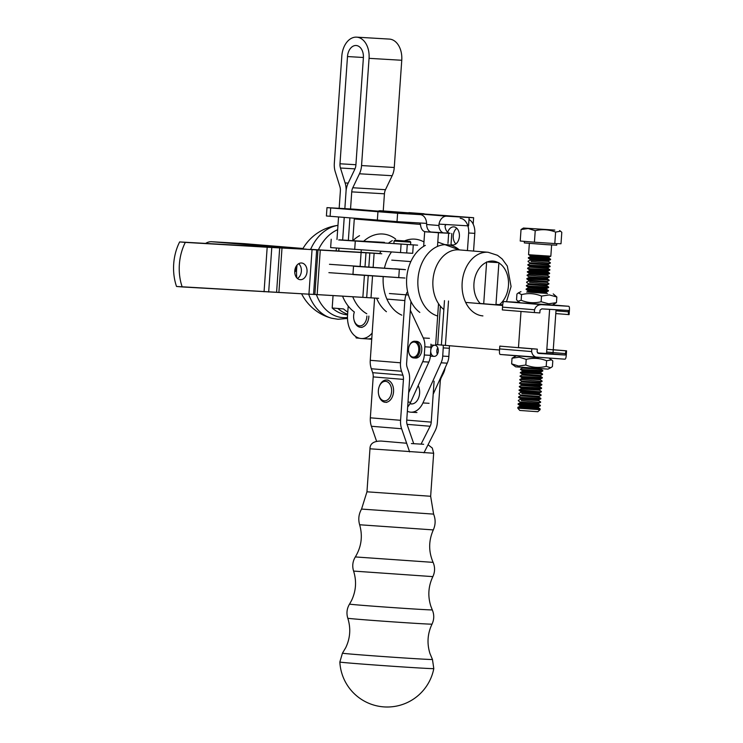 <?xml version="1.0" encoding="UTF-8"?>
<svg xmlns="http://www.w3.org/2000/svg" width="743" height="743" viewBox="0 0 743 743"><rect width="100%" height="100%" fill="white"/><g stroke="black" fill="none" stroke-linecap="round" stroke-linejoin="round"><path stroke-width="1.11" d="M404.322 269.495L394.914 268.79M329.465 264.304L405.52 269.672M360.123 266.431L337.684 264.88M328.889 272.653L404.935 278.031L398.75 277.631L399.335 269.282L353.529 266.208L399.335 269.282L398.75 277.631L399.335 269.282M384.465 242.376L338.65 239.943L417.594 245.171M358.99 241.094L339.43 239.813L358.99 241.094M407.275 244.614L406.69 252.964L412.699 253.317L413.275 244.967M406.69 252.964L400.505 252.574L401.09 244.215M331.22 239.246L330.635 247.595L400.505 252.574M410.768 242.199L410.591 244.698L393.883 243.537L394.059 241.029L410.768 242.199L409.987 241.299L394.951 240.249L409.987 241.299M342.263 240.091L361.312 241.345L342.263 240.091M343.591 240.165L359.649 241.234L343.591 240.165M333.059 295.519L332.186 307.992A44.654 32.757 94.7 0 0 347.566 314.893L347.566 314.893M350.538 208.959L351.736 191.87A8.368 5.684 -86.6 0 1 352.786 187.756L359.454 173.778A16.745 11.377 -86.6 0 0 361.553 165.559L369.057 58.335A20.089 13.653 -86.6 0 0 356.844 37.169A20.089 13.653 -86.6 0 0 356.612 37.15A20.089 13.653 -86.6 0 0 341.817 56.087L334.322 163.311A16.745 11.377 -86.6 0 0 335.26 171.791L339.904 186.688A8.368 5.684 -86.6 0 1 340.378 190.932L339.161 208.281M338.548 217.049L336.978 239.487M336.375 248.153L336.18 250.846M347.492 56.552L339.988 163.776A8.368 5.684 -86.6 0 0 340.461 168.02L345.105 182.917A16.745 11.377 -86.6 0 1 346.043 191.397L344.854 208.616L346.043 191.397A16.745 11.377 -86.6 0 1 348.17 183.168L354.838 169.2A8.368 5.684 -86.6 0 0 355.888 165.085L363.383 57.861A11.721 7.959 -86.6 0 0 356.259 45.518L356.241 45.518A11.721 7.959 -86.6 0 0 356.12 45.509A11.721 7.959 -86.6 0 0 347.492 56.552L363.411 57.499M347.77 312.097A44.654 32.757 -85.3 0 1 343.545 308.93L337.879 308.466A44.654 32.757 94.7 0 0 347.622 314.205A44.654 32.757 -85.3 0 1 337.861 308.466L332.186 307.992M383.239 210.891L384.437 193.802A8.368 5.684 -86.6 0 1 385.487 189.688L392.155 175.719A16.745 11.377 -86.6 0 0 394.264 167.491L401.759 60.267A20.089 13.653 -86.6 0 0 389.555 39.1L389.536 39.1A20.089 13.653 -86.6 0 0 389.323 39.091A20.089 13.653 -86.6 0 0 389.109 39.073M348.356 240.212L349.907 217.987M344.232 217.513L342.672 239.84L344.213 217.513M389.555 39.1L356.844 37.169L389.536 39.1M453.239 235.782A9.074 6.167 -86.6 0 0 455.849 243.955A9.074 6.167 -86.6 0 1 453.239 235.782A9.074 6.167 -86.6 0 1 456.778 228.25A9.074 6.167 -86.6 0 0 453.239 235.782M447.723 232.253A9.074 6.167 93.4 0 1 453.787 226.866A9.074 6.167 93.4 0 1 459.397 236.283A9.074 6.167 93.4 0 1 452.71 244.976A9.074 6.167 93.4 0 1 451.53 244.735A9.074 6.167 93.4 0 0 452.71 244.976A9.074 6.167 93.4 0 0 459.397 236.283A9.074 6.167 93.4 0 0 453.787 226.866A9.074 6.167 93.4 0 0 447.723 232.253M460.186 218.293A13.95 9.483 93.4 0 1 468.666 232.996L467.431 250.567L468.666 232.996L474.796 233.358A13.95 9.483 -86.6 0 0 469.019 219.482A13.95 9.483 -86.6 0 1 474.796 233.358L473.551 251.078L474.796 233.358L468.666 232.996A13.95 9.483 93.4 0 0 460.186 218.293M389.425 293.531L408.427 294.999L389.425 293.531M391.765 260.134L410.833 261.601L391.765 260.134M568.451 314.633L568.367 310.444L541.786 308.874L540.031 310.156L539.836 312.933L534.356 312.552L534.551 309.775C535.694 306.218 538.211 304.528 542.084 304.695L568.683 306.274C569.435 306.367 569.649 308.224 569.296 311.828L569.101 314.614L555.792 313.583M519.598 302.401L503.958 301.547C503.169 301.621 502.695 303.488 502.528 307.128L502.333 309.915L534.356 312.552M544.025 353.473L537.728 353.12M553.266 349.73L566.565 350.826L566.37 353.612C566.212 357.253 565.739 359.11 564.949 359.194L500.253 354.467L538.146 357.597M538.378 357.615C534.523 357.272 532.276 355.247 531.626 351.56L531.821 348.773L537.3 349.154L537.105 351.941L538.675 353.445L565.247 355.015L565.915 350.845L566.565 350.826M546.839 349.275L565.915 350.845M500.457 346.108L499.798 346.127L499.602 348.913C499.259 352.516 499.472 354.365 500.253 354.467M518.465 347.603L537.3 349.154M499.798 346.127L531.821 348.773M445.206 367.636A16.745 12.287 -85.3 0 1 443.237 373.72L441.342 377.453A8.368 6.139 -85.3 0 0 440.237 381.577L437.376 422.488A16.745 12.287 -85.3 0 1 435.147 430.745L423.956 452.831M406.746 420.101L431.237 422.126L434.098 381.215M431.237 422.126A8.368 6.139 -85.3 0 1 430.123 426.25L407.071 424.346M421.067 444.128L430.123 426.25M409.634 451.92L401.638 428.757A16.745 12.287 94.7 0 1 400.579 420.306L403.44 379.394L373.2 376.905L370.339 417.817A16.745 12.287 94.7 0 0 371.398 426.268L376.552 441.184M407.071 292.305A16.745 12.287 94.7 0 0 404.851 300.562L400.496 362.798A16.745 12.287 94.7 0 0 401.554 371.249L402.91 375.169L372.67 372.68A8.368 6.139 94.7 0 1 373.2 376.905M403.44 379.394A8.368 6.139 94.7 0 0 402.91 375.169M413.73 443.692L407.238 424.894A8.368 6.139 94.7 0 1 406.709 420.668L409.569 379.757A16.745 12.287 94.7 0 0 408.511 371.314L407.155 367.386A8.368 6.139 94.7 0 1 406.625 363.16L410.944 301.463M374.611 298.073L370.255 360.309A16.745 12.287 94.7 0 0 371.314 368.751L372.67 372.68M535.229 230.72L528.236 228.519L521.029 229.55L520.221 241.02L534.421 242.19L554.798 243.565L555.606 232.095C548.966 229.466 542.167 229.002 535.229 230.72L534.421 242.19M554.798 243.565L561.002 243.76L561.801 232.299L560.556 231.203L555.606 232.095M554.817 230.089L523.434 228.036L554.817 230.089M521.029 229.55L523.434 228.036M529.815 279.284L549.161 280.111L526.889 278.551L529.815 279.284M529.601 282.331L548.891 284.03L529.601 282.331M521.54 397.598L540.848 398.861L538.889 399.818L520.388 398.517L518.577 397.301L521.54 397.598M538.582 404.164L520.081 402.864L520.146 402L538.647 403.3L538.582 404.164L540.393 405.381L518.122 403.82L521.047 404.554L540.365 405.817L538.406 406.774L519.905 405.483L519.84 406.347L517.88 407.303L517.815 408.167L540.087 409.727L537.802 411.715L519.803 410.452L517.815 408.176M539.799 386.759L521.298 385.468L521.363 384.605L539.864 385.896L539.799 386.759L541.61 387.985L519.311 386.862L541.582 388.422L539.622 389.378L521.122 388.078L521.057 388.951L519.069 390.344L541.331 391.905L519.097 389.908M529.332 286.241L548.64 287.513L546.681 288.47L528.18 287.169L526.378 285.953L529.332 286.241M529.397 269.774L527.595 268.557L549.857 270.108L547.897 271.065L529.397 269.774L529.341 270.638L527.344 272.031L549.616 273.591L547.656 274.548L529.155 273.248L529.09 274.121L527.131 275.077L549.374 277.074L527.131 275.077M540.774 372.847L522.273 371.546L522.338 370.683L540.839 371.983L540.774 372.847L542.585 374.063L520.314 372.503L522.097 374.166L540.598 375.456L540.533 376.32L542.344 377.546L520.044 376.422L542.316 377.983L540.347 378.939L521.846 377.639L520.044 376.422M529.35 243.416L528.561 254.635L531.524 254.923L550.832 256.196L551.622 244.976M520.314 372.503L522.273 371.546M521.809 393.679L541.127 394.942L521.809 393.679M538.406 406.774L538.341 407.638L540.152 408.864L517.88 407.303M522.338 370.683L520.527 369.466L542.799 371.017L540.839 371.983M519.831 379.469L542.065 381.465L519.831 379.469L521.79 378.512L540.291 379.803L542.093 381.02M546.867 285.851L528.366 284.56L528.422 283.687L546.922 284.987L546.867 285.851L548.678 287.077L526.369 285.953M548.817 258.016L530.316 256.716L530.372 255.852L548.873 257.152L548.817 258.016L550.619 259.233L528.347 257.672L531.282 258.406L550.591 259.669L548.631 260.626L530.13 259.335L528.319 258.118M548.083 268.455L529.583 267.155L529.638 266.291L548.139 267.591L548.083 268.455L549.894 269.672L527.586 268.548M556.795 243.63L556.683 245.19L546.393 244.651L524.307 242.924L524.419 241.364M529.118 289.287L526.155 288.99L528.124 288.033L546.625 289.333L548.427 290.55L529.118 289.287M529.09 289.724L548.399 290.987L546.439 291.943L530.391 290.894L527.939 290.652L526.128 289.436L529.09 289.724M520.286 372.949L542.585 374.063M547.897 271.065L547.842 271.929L549.644 273.155L527.372 271.594M521.363 384.605L519.552 383.388L541.823 384.939L539.864 385.896M521.326 400.644L540.607 402.344L521.326 400.644M529.638 266.291L527.836 265.075L550.108 266.626L548.139 267.591M539.074 397.199L520.574 395.908L520.629 395.044L539.13 396.335L539.074 397.199L540.876 398.424L518.577 397.301M531.069 261.452L550.349 263.152L531.069 261.452M548.325 264.972L529.824 263.681L529.889 262.808L548.39 264.109L548.325 264.972L550.136 266.198L527.836 265.075M541.08 368.5L541.015 369.364L542.827 370.59L520.527 369.466M519.803 379.905L521.605 381.122L540.105 382.422L540.05 383.286L541.851 384.502L519.552 383.379M433.801 668.607L433.801 668.607A47.088 0.539 -176 0 1 386.787 665.858A47.088 0.539 -176 0 1 339.848 662.032L342.449 653.171A45.119 0.52 -176 0 0 387.419 656.84A45.119 0.52 -176 0 0 432.463 659.468L433.801 668.607M423.649 444.286A70.836 51.964 94.7 0 0 423.008 444.24L411.381 443.552M515.679 366.838L547.962 369.104L550.758 367.739L546.207 366.392C539.26 368.11 532.462 367.655 525.821 365.017L518.614 366.048L511.63 363.847L515.679 366.838M516.264 355.795L512.029 358.2L519.236 357.169L526.211 359.371C533.158 357.652 539.957 358.107 546.597 360.745L551.547 359.844L552.792 360.949L552.402 366.596L550.758 367.739M512.029 358.2L511.63 363.847M526.211 359.371L525.821 365.017M546.597 360.745L546.207 366.392M547.154 293.336L527.038 291.925M517.917 301.277L520.165 302.782L552.448 305.048L556.461 302.633L548.668 303.803L541.108 301.732C534.31 303.413 527.651 302.93 521.149 300.256L517.917 301.277L516.534 299.698L516.933 294.052L518.335 292.909L521.549 294.609C528.357 292.928 535.006 293.411 541.508 296.086L549.291 294.915L556.851 296.986L553.229 293.903M556.461 302.633L556.851 296.986M541.108 301.732L541.508 296.086M521.149 300.256L521.549 294.609M547.312 293.439L526.861 292.008M366.903 316.026A9.77 6.641 93.4 0 1 361.126 325.713A9.77 6.641 93.4 0 1 353.9 319.425L354.021 319.954A11.164 7.588 -86.6 0 0 360.615 327.31A11.164 7.588 -86.6 0 0 368.872 316.072M353.9 319.425A9.77 6.641 93.4 0 1 354.337 312.06M378.624 394.394L378.735 394.932A11.164 7.588 -86.6 0 0 385.338 402.288A11.164 7.588 -86.6 0 0 393.223 394.069A11.164 7.588 -86.6 0 0 386.657 379.998A11.164 7.588 -86.6 0 0 379.236 386.518L379.06 387.038A9.77 6.641 93.4 0 1 387.521 381.902A9.77 6.641 93.4 0 1 391.301 393.641A9.77 6.641 93.4 0 1 384.93 400.83A9.77 6.641 93.4 0 1 378.624 394.394A9.77 6.641 93.4 0 1 379.06 387.038M444.825 215.581L460.01 216.724L444.825 215.581M397.607 213.278L326.985 207.631L326.409 215.981L397.022 221.628L397.607 213.278L420.092 214.616A9.77 7.17 -85.3 0 1 420.213 214.616A9.77 7.17 -85.3 0 1 426.593 223.383L426.649 224.785A8.368 5.684 93.4 0 0 430.81 232.011L443.079 232.735A8.368 5.684 -86.6 0 1 438.909 225.51L439.002 224.117A9.77 7.17 -85.3 0 1 446.664 216.185L380.518 210.733L473.625 217.708L469.149 217.513L468.564 225.872M446.664 216.185L469.149 217.513M408.91 212.619L424.104 213.761L408.91 212.619M380.518 210.733A9.77 7.17 94.7 0 0 378.094 211.151M467.849 225.826L446.079 224.535L445.038 225.872A8.368 5.684 -86.6 0 0 449.209 233.098L443.069 232.875M437.488 246.425L438.444 232.735L424.68 231.649A8.368 5.684 -86.6 0 1 420.51 224.423L419.507 222.965L426.593 223.383M326.985 207.631L353.947 209.154L420.092 214.616M379.413 211.709L394.607 212.851L379.413 211.709M352.776 240.518L354.281 218.962A1.393 1.022 94.7 0 0 354.225 218.34M450.072 233.293L438.444 232.735M343.498 208.746L358.693 209.888L343.498 208.746M397.022 221.628L419.507 222.965M348.198 306.051L347.566 315.004A22.327 15.166 -86.6 0 0 361.367 338.539A22.327 15.166 -86.6 0 0 372.159 333.022M371.797 338.26A22.327 15.166 93.4 0 1 367.497 338.901L361.367 338.539M359.436 338.232L356.194 337.963A44.654 30.342 93.4 0 1 355.776 336.57M371.723 339.254L367.386 338.892M502.658 305.466L465.647 302.41M499.593 304.528L502.732 304.779M502.714 304.927L495.98 304.37M480.201 303.469L502.677 305.327M556.052 309.803L552.978 353.826L537.542 352.971M499.537 350.009L437.683 344.715L440.385 306.162M438.528 303.692L435.677 344.529L437.683 344.715M549.625 309.394L546.542 353.538L549.606 309.394M430.791 349.842A5.582 3.789 93.4 0 1 434.831 345.235A5.582 3.789 93.4 0 1 438.286 351.04A5.582 3.789 93.4 0 1 434.172 356.371A5.582 3.789 93.4 0 1 430.708 351.281M434.831 345.235A5.582 3.789 93.4 0 1 434.85 345.235L430.977 345.003M407.368 411.288A19.532 13.272 -86.6 0 0 410.795 412.179A19.532 13.272 -86.6 0 0 422.925 402.938L441.101 362.807A13.95 9.483 -86.6 0 0 442.726 356.092L443.227 347.9A13.95 9.483 -86.6 0 0 443.227 345.346M418.17 385.608A11.303 7.681 93.4 0 1 418.653 397.765A11.303 7.681 93.4 0 1 411.288 403.96A11.303 7.681 93.4 0 1 410.22 403.783M437.757 347.715A5.582 3.789 -86.6 0 0 436.847 350.919A5.582 3.789 -86.6 0 0 437.376 354.253M442.726 356.092L448.856 356.454L449.366 348.263L443.227 347.9M448.856 356.454A13.95 9.483 93.4 0 1 447.23 363.169L441.101 362.807M433.197 394.171L447.23 363.169M449.366 345.866A13.95 9.483 93.4 0 1 449.366 348.263M408.669 392.703L422.693 361.711A13.95 9.483 -86.6 0 0 424.318 354.996L424.829 346.814A13.95 9.483 -86.6 0 0 423.287 337.954L410.331 310.212M424.318 354.996L430.448 355.358L430.959 347.176L424.829 346.814M430.448 355.358A13.95 9.483 93.4 0 1 428.832 362.073L422.693 361.711M407.666 406.997A19.532 13.272 -86.6 0 0 410.656 402.214L428.832 362.073M430.921 344.139A13.95 9.483 93.4 0 1 430.959 347.176M408.78 352.284A8.368 5.684 -86.6 0 0 408.808 352.451A8.368 5.684 -86.6 0 0 413.758 357.959A8.368 5.684 -86.6 0 0 414.817 357.885A8.368 5.684 -86.6 0 0 419.934 348.393A8.368 5.684 -86.6 0 0 414.752 341.251A8.368 5.684 -86.6 0 0 409.189 346.136A8.368 5.684 -86.6 0 0 409.133 346.294M413.758 357.959L415.606 358.07A8.368 5.684 -86.6 0 0 421.773 348.504A8.368 5.684 -86.6 0 0 416.591 341.353L414.752 341.251M414.148 357.021A7.532 5.117 -86.6 0 0 417.882 345.049A7.532 5.117 -86.6 0 0 409.077 346.452A7.532 5.117 -86.6 0 0 408.743 352.126A7.532 5.117 -86.6 0 0 414.148 357.021M353.529 266.208L352.944 274.557L353.529 266.208L352.944 274.557L404.935 278.031M352.944 274.557L398.75 277.631M302.995 248.487L244.633 243.676A20.089 13.653 -86.6 0 0 244.419 243.667A20.089 13.653 -86.6 0 0 244.206 243.658M296.048 266.523L296.123 266.588A16.745 11.377 -86.6 0 0 296.801 267.211M286.036 247.967A16.745 11.377 -86.6 0 0 284.727 247.744L211.931 241.744A20.089 13.653 -86.6 0 0 211.718 241.726A20.089 13.653 -86.6 0 0 205.532 243.463M296.55 270.601A16.745 11.377 -86.6 0 0 295.807 271.093L294.739 271.873M306.385 249.174L179.639 241.93A44.654 32.757 94.7 0 0 176.528 286.473L276.591 292.278L279.702 247.744L271.789 247.484L317.976 249.917L314.865 294.46L313.555 294.414L378.661 298.305L314.865 294.46L317.976 249.917L365.983 252.741L364.989 266.978L365.983 252.741L381.772 253.762L374.119 253.279L373.125 267.526L374.119 253.279L316.667 249.88L313.555 294.414L308.939 294.182L313.555 294.414L316.667 249.88L312.051 249.639L308.939 294.182L276.591 292.278L279.702 247.744L282.015 247.865L312.051 249.639L308.939 294.182L182.193 286.937A44.654 32.757 -85.3 0 1 185.313 242.394L179.639 241.93A44.654 32.757 94.7 0 0 176.528 286.473L182.193 286.937A44.654 32.757 -85.3 0 1 185.313 242.394L271.789 247.484L268.678 292.027L271.789 247.484L267.183 247.243L264.062 291.785L267.183 247.243L179.639 241.93L306.385 249.174M297.451 278.504A8.368 6.139 94.7 0 0 301.361 271.232A8.368 6.139 94.7 0 0 298.667 263.709A8.368 6.139 94.7 0 1 301.361 271.232A8.368 6.139 94.7 0 1 297.451 278.504M379.645 253.512L361.107 252.323L379.645 253.512M360.309 252.276L309.998 249.332L360.309 252.276M307.026 271.706A8.368 6.139 -85.3 0 1 300.209 279.684A8.368 6.139 -85.3 0 1 294.776 270.833A8.368 6.139 -85.3 0 1 301.584 262.994A8.368 6.139 -85.3 0 1 307.026 271.706A8.368 6.139 -85.3 0 1 300.209 279.684A8.368 6.139 -85.3 0 1 294.776 270.833A8.368 6.139 -85.3 0 1 301.584 262.994A8.368 6.139 -85.3 0 1 307.026 271.706M296.16 270.851A11.164 8.192 -85.3 0 1 296.392 266.848M296.141 266.607A11.164 8.192 94.7 0 0 295.881 271.046M301.574 293.745A47.441 47.441 0 0 0 331.647 318.236L331.647 318.236A47.088 34.55 -85.3 0 1 308.651 294.163M310.62 249.36A47.088 34.55 -85.3 0 1 337.963 225.37A47.441 47.441 0 0 0 302.726 248.951M483.712 303.757L486.609 262.242A9.557 6.492 -86.6 0 0 486.628 261.926A70.836 0.817 4 0 0 487.278 261.963L498.897 262.651A9.557 6.492 93.4 0 1 498.878 262.966L495.952 304.769M355.284 241.141L354.699 249.499M351.736 191.87L384.437 193.802M339.988 163.776L355.916 164.723M340.461 168.02L354.987 168.875M369.057 58.335L401.759 60.267M359.454 173.778L392.155 175.719M361.553 165.559L394.264 167.491M352.786 187.756L385.487 189.688M345.105 182.917L348.198 183.103M568.655 306.274L552.643 304.955L568.683 306.274M542.084 304.695L503.958 301.547M534.551 309.775L502.528 307.128M568.646 311.846L555.987 310.806M499.602 348.913L531.626 351.56M549.281 353.696L565.247 355.015M546.644 352.052L565.72 353.631M400.579 420.306L370.339 417.817M401.638 428.757L371.398 426.268M401.554 371.249L371.314 368.751M400.496 362.798L370.255 360.309M404.851 300.562L386.899 299.085M528.849 277.594L528.914 276.73L547.415 278.031L547.35 278.894L528.849 277.594L526.889 278.551M549.133 280.548L547.173 281.504L531.124 280.455L528.672 280.213L526.861 278.996M547.842 271.929L529.341 270.638M547.656 274.548L547.591 275.412L529.09 274.121M547.173 281.504L547.108 282.368L528.607 281.077L526.648 282.034M538.341 407.638L519.84 406.347M541.015 369.364L522.515 368.073L520.555 369.02M540.533 376.32L522.032 375.029L520.072 375.986M520.815 392.425L520.871 391.561L539.372 392.861L539.316 393.725L520.815 392.425L518.855 393.381M539.622 389.378L539.557 390.242L521.057 388.951M538.889 399.818L538.824 400.681L520.323 399.39L518.363 400.338M546.439 291.943L546.374 292.807L527.874 291.516L526.685 292.092M548.631 260.626L548.566 261.49L530.065 260.199L528.106 261.155M540.05 383.286L521.549 381.986L519.589 382.942M423.008 444.24L412.031 443.59M430.652 496.268L433.606 514.119L361.553 509.076L366.958 491.81L430.652 496.268L433.661 453.249L369.968 448.791C370.005 443.59 373.748 441.017 381.205 441.063M406.635 443.237L381.354 441.073M432.853 576.624L353.594 571.079C356.761 581.212 356.055 591.066 351.476 600.641L349.544 604.078A41.469 0.474 -176 0 0 390.874 607.458A41.469 0.474 -176 0 0 432.277 609.864L430.838 606.186C427.634 596.072 428.312 586.218 432.853 576.624C435.054 571.906 435.138 567.16 433.104 562.367L355.33 556.934C352.646 561.392 352.071 566.11 353.594 571.079M433.606 514.119C435.714 519.422 435.621 524.688 433.308 529.908L359.64 524.762C362.863 536.112 361.423 546.829 355.33 556.934M432.463 659.468L429.974 653.561C426.816 643.484 427.494 633.668 432.027 624.12A42.212 0.483 -176 0 1 389.88 621.659A42.212 0.483 -176 0 1 347.798 618.232C350.956 628.318 350.269 638.126 345.736 647.673L342.449 653.171M438.909 225.51L426.631 224.497M439.002 224.117L446.079 224.535M425.693 231.844L432.77 232.262M423.659 246.332L424.68 231.649M330.691 208.003L330.106 216.352M377.351 220.244L377.936 211.894M354.281 218.962L420.51 224.423M447.964 243.37L448.661 233.339M518.465 347.668L521.001 311.456M445.391 345.532L448.512 300.999M441.37 345.161L444.481 300.627M422.925 402.938L429.064 403.3M408.009 402.056L410.656 402.214M423.287 337.954L429.417 338.316M211.931 241.744L244.633 243.676M284.727 247.744L302.8 248.812M282.015 247.865L278.894 292.398L282.015 247.865M372.54 275.876L371.008 297.822L372.54 275.876M369.81 252.991L368.807 267.229L369.81 252.991M368.231 275.588L366.689 297.525L368.231 275.588M364.404 275.328L362.863 297.284L364.404 275.328M320.279 250.038L317.168 294.581L320.279 250.038M347.492 317.465A45.119 33.101 -85.3 0 1 343.006 317.614A45.119 33.101 -85.3 0 1 316.36 294.534M318.422 249.797A45.119 33.101 -85.3 0 1 337.666 229.698M480.359 303.627A23.553 17.275 -85.3 0 1 474.238 280.984A23.553 17.275 -85.3 0 1 486.609 262.242M487.278 261.963A23.553 17.275 -85.3 0 1 498.256 262.613M482.913 315.905A31.921 23.423 -85.3 0 1 462.202 282.173A31.921 23.423 -85.3 0 1 488.16 252.276L497.513 255.313L502.194 258.991L507.32 266.078L511.073 286.529L506.522 301.649M498.878 262.966A23.553 17.275 -85.3 0 1 508.537 283.287A23.553 17.275 -85.3 0 1 498.971 305.02M386.425 311.716A39.732 29.144 -85.3 0 1 376.571 298.184M379.571 253.632A39.732 29.144 -85.3 0 1 381.057 251.264M388.227 243.351A39.732 29.144 -85.3 0 1 392.285 240.611M366.782 313.75A41.469 30.426 -85.3 0 1 352.721 296.68M363.736 241.196A41.469 30.426 -85.3 0 1 395.61 239.005M401.814 315.153A38.98 28.596 -85.3 0 1 383.212 276.591M384.419 268.279A38.98 28.596 -85.3 0 1 391.487 251.961M404.684 240.843A38.98 28.596 -85.3 0 1 423.956 241.967M419.823 312.422A36.918 27.092 -85.3 0 1 406.727 277.594A36.918 27.092 -85.3 0 1 425.358 245.385M437.673 316.007A36.11 26.497 -85.3 0 1 420.232 267.461A36.11 26.497 -85.3 0 1 459.378 249.908M354.355 312.023L353.306 311.224A42.212 30.974 -85.3 0 1 342.523 296.076M353.009 240.537A42.212 30.974 -85.3 0 1 359.538 235.67M443.859 309.525A31.921 23.423 -85.3 0 1 434.153 272.746A31.921 23.423 -85.3 0 1 458.96 249.871L458.886 249.862M394.951 240.249L394.059 241.029M338.947 248.357L338.762 251.004M361.274 249.936L360.123 266.468M389.323 39.091L356.612 37.15M559.618 230.571L560.556 231.203M547.35 278.894L549.161 280.111M547.108 282.368L548.919 283.594M520.081 402.864L518.122 403.82M521.298 385.468L519.338 386.425M522.58 367.2L522.515 368.073M539.316 393.725L541.118 394.942M519.905 405.483L518.094 404.266M520.388 398.517L520.323 399.39M521.846 377.639L521.79 378.512M540.347 378.939L540.291 379.803M521.122 388.078L519.311 386.862M540.105 382.422L542.065 381.465M530.316 256.716L528.357 257.672M529.583 267.155L527.623 268.112M547.415 278.031L549.374 277.074M528.914 276.73L527.103 275.514M529.155 273.248L527.344 272.031M539.557 390.242L541.368 391.459M538.824 400.681L540.635 401.898M527.939 290.652L527.874 291.516M539.13 396.335L541.09 395.378M520.629 395.044L518.828 393.827M548.566 261.49L550.377 262.716M540.598 375.456L542.548 374.5M522.097 374.166L522.032 375.029M546.374 292.807L547.47 293.55M529.824 263.681L527.864 264.638M528.672 280.213L528.607 281.077M528.366 284.56L526.406 285.516M546.922 284.987L548.882 284.03M528.422 283.687L526.62 282.47M540.152 408.864L540.087 409.727M530.13 259.335L530.065 260.199M539.372 392.861L541.331 391.905M520.871 391.561L519.069 390.344M521.605 381.122L521.549 381.986M520.574 395.908L518.614 396.864M538.647 403.3L540.607 402.344M520.146 402L518.335 400.783M528.18 287.169L528.124 288.033M546.681 288.47L546.625 289.333M547.591 275.412L549.402 276.628M548.39 264.109L550.349 263.152M529.889 262.808L528.078 261.592M548.873 257.152L550.832 256.196M530.372 255.852L528.57 254.635M433.661 453.249L432.296 448.057L428.052 444.751M433.308 529.908C428.544 540.7 428.47 551.52 433.104 562.367M339.848 661.948A47.441 47.441 0 0 0 433.819 668.514M361.553 509.076C358.72 514.035 358.08 519.264 359.64 524.762M432.027 624.12C434.228 619.411 434.311 614.656 432.277 609.864M347.798 618.232C346.275 613.254 346.86 608.536 349.544 604.078M366.958 491.81L369.968 448.791M549.309 358.34L551.547 359.844M520.945 291.646L518.335 292.909M360.615 327.31L362.045 327.394M385.338 402.288L386.769 402.372M386.657 379.998L388.087 380.082M354.067 209.164L420.213 214.616M451.79 233.478L451.02 244.503M473.625 217.708L473.17 224.154M416.934 412.541L410.795 412.179M430.383 356.148L434.172 356.371M409.885 403.765L412.365 403.913M244.419 243.667L211.718 241.726M331.647 318.236L338.056 319.276L347.51 318.431M297.089 265.037A47.441 47.441 0 0 0 296.829 277.901M459.425 249.908L437.794 242.06M458.96 249.871L488.16 252.276"/></g></svg>
